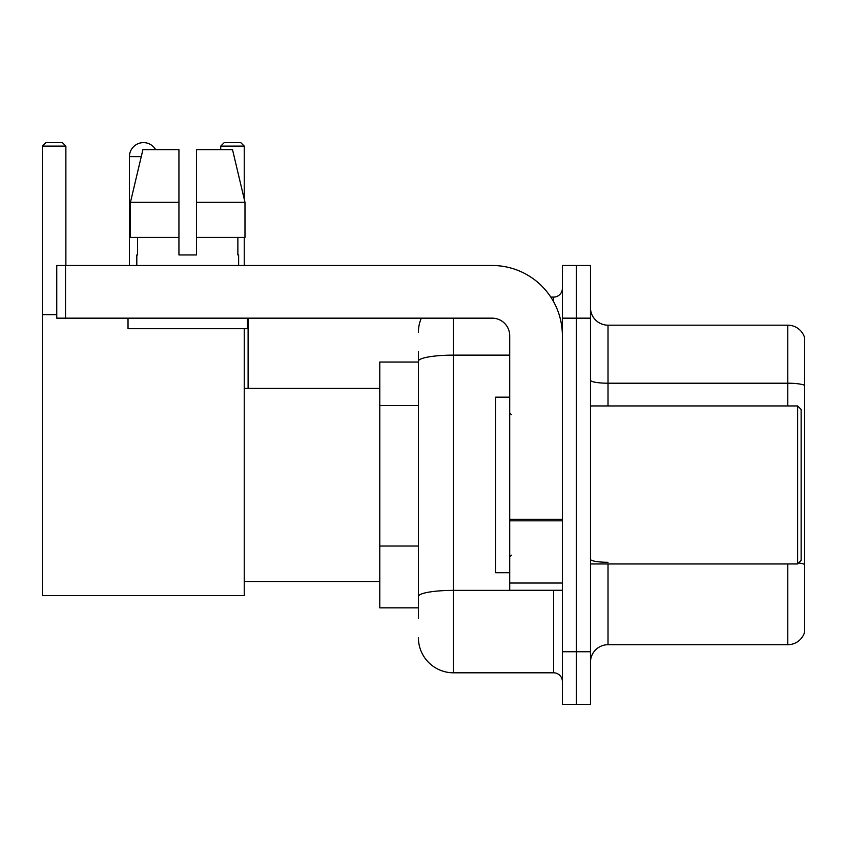 <?xml version="1.0" encoding="UTF-8"?>
<svg xmlns="http://www.w3.org/2000/svg" width="847" height="847" viewBox="0 0 847 847"><rect width="100%" height="100%" fill="white"/><g stroke="black" fill="none" stroke-linecap="round" stroke-linejoin="round"><path stroke-width="1.27" d="M418.407 618.374L418.407 361.224L418.407 362.05L379.784 362.05L379.784 607.839L418.407 607.839M562.376 651.735L562.376 704.408L576.415 704.408L576.415 651.735L576.415 704.408L590.465 704.408L590.465 651.735L576.415 651.735L576.415 318.165L576.415 651.735L562.376 651.735L562.376 318.165L576.415 318.165L576.415 265.492L576.415 318.165L590.465 318.165L590.465 651.735M590.465 318.165L590.465 265.492L562.376 265.492L562.376 318.165M453.526 318.165L453.526 672.804L553.589 672.804L553.589 590.285M550.794 297.096L553.589 297.096A8.777 8.777 0 0 0 562.376 288.319M418.407 602.577L418.407 596.479A35.108 6.098 180 0 1 453.526 590.38L553.589 590.38A8.777 1.525 0 0 0 556.638 590.285M509.703 355.126L453.526 355.126A35.108 6.098 180 0 0 418.407 361.224L418.407 351.516M562.376 681.581A8.777 8.777 0 0 0 553.589 672.804M418.407 332.204A35.108 35.108 0 0 1 421.34 318.165M453.526 672.804A35.108 35.108 0 0 1 418.407 637.685M590.465 662.269A17.554 17.554 0 0 1 608.019 644.715L787.795 644.715L787.795 563.954M804.65 337.826A17.554 17.554 0 0 0 787.795 325.184A17.554 17.554 0 0 1 804.65 337.826L804.65 632.074A17.554 17.554 0 0 1 787.795 644.715M804.65 385.406A17.554 3.049 180 0 0 787.795 383.215L787.795 325.184L608.019 325.184A17.554 17.554 0 0 1 590.465 307.63A17.554 17.554 0 0 0 608.019 325.184L608.019 405.946M804.65 385.65L804.65 564.483A17.554 3.049 180 0 0 798.636 562.937M196.493 254.958L178.939 254.958L196.493 254.958L178.939 254.958L196.493 254.958L196.493 149.623L232.512 149.623L244.984 202.285L244.984 237.404L196.493 237.404M244.254 146.108L220.728 146.108L224.233 142.592L240.739 142.592L244.254 146.108L244.254 199.172L244.984 202.285L196.493 202.285M129.432 265.492L129.432 156.642A14.05 14.05 0 0 1 155.636 149.623M244.254 328.7L244.254 595.557L42.35 595.557L42.35 146.108L45.865 142.592L62.36 142.592L65.875 146.108L42.35 146.108M65.875 265.492L65.875 146.108M42.35 314.65L56.749 314.65M244.254 237.404L244.254 265.492M220.728 146.108L220.728 149.623M139.977 143.037A11.413 11.413 0 0 1 143.122 142.592A11.413 11.413 0 0 1 143.291 142.603M562.376 590.285L509.703 590.285L509.703 519.296L562.376 519.296M562.376 335.719A70.227 70.227 0 0 0 492.149 265.492L65.526 265.492L65.526 318.165L492.149 318.165A17.554 17.554 0 0 1 509.703 335.719L509.703 519.296M65.526 318.165L56.749 318.165L56.749 265.492L65.526 265.492M178.939 202.285L178.939 237.404L178.939 202.285L130.449 202.285L142.921 149.623L178.939 149.623L178.939 254.958M136.801 254.958L137.563 254.958L136.801 254.958L136.801 265.492M238.632 254.958L237.869 254.958L238.632 254.958L238.632 265.492M237.869 237.404L237.869 254.958M137.563 254.958L137.563 237.404M128.024 318.165L128.024 328.7L247.409 328.7L247.409 318.165M178.939 237.404L130.449 237.404L130.449 202.285L142.921 149.623M244.984 202.285L232.512 149.623M797.63 405.946L801.135 409.45L801.135 560.439L797.63 563.954L797.63 405.946L590.465 405.946M509.703 397.169L495.654 397.169L495.654 572.731L509.703 572.731M418.407 405.575L379.784 405.575M418.407 546.029L379.784 546.029M553.589 301.723L553.589 297.096M608.019 563.954L608.019 644.715M787.795 405.946L787.795 383.215L608.019 383.215A17.554 3.049 0 0 1 590.465 380.165M608.019 562.292A17.554 3.049 -0 0 1 590.465 559.242M141.258 156.642L129.432 156.642M562.376 520.82L509.703 520.82M509.703 583.032L562.376 583.032M244.254 581.508L379.784 581.508M244.254 388.392L379.784 388.392M248.107 388.392L248.107 318.165M590.465 563.954L797.63 563.954M511.461 414.723L509.703 412.965M511.461 555.177L509.703 556.924"/></g></svg>
